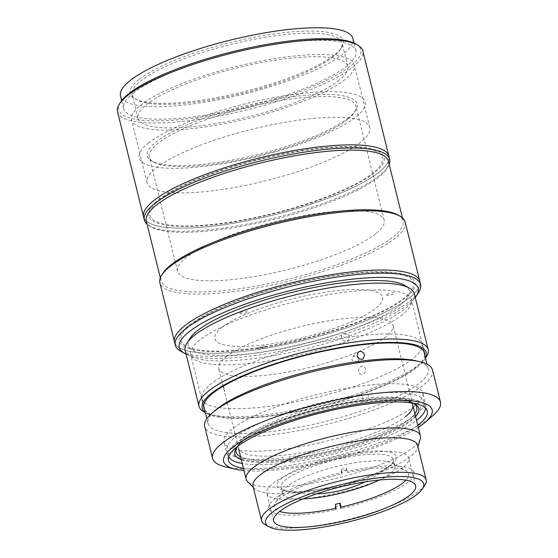<?xml version="1.0" encoding="UTF-8"?>
<svg xmlns="http://www.w3.org/2000/svg" width="558" height="558" viewBox="0 0 558 558"><rect width="100%" height="100%" fill="white"/><g stroke="black" fill="none" stroke-linecap="round" stroke-linejoin="round"><path stroke-width="0.42" stroke-dasharray="2.79 2.09" d="M360.628 452.21A61.513 14.299 -13.9 0 1 392.692 463.363A61.513 14.299 -13.9 0 1 312.738 490.336A61.513 14.299 -13.9 0 1 283.457 490.398A61.513 14.299 -13.9 0 1 293.11 471.37A61.513 14.299 -13.9 0 1 360.628 452.21M424.903 485.028A84.788 19.704 -13.9 0 1 419.4 490.719A84.788 19.704 -13.9 0 1 339.187 521.556A84.788 19.704 -13.9 0 1 265.057 524.583M402.925 467.346A73.154 17.005 -13.9 0 1 325.202 495.692A73.154 17.005 -13.9 0 1 266.731 493.126A73.154 17.005 -13.9 0 1 272.562 483.758A73.154 17.005 -13.9 0 1 350.284 455.412A73.154 17.005 -13.9 0 1 408.756 457.978A73.154 17.005 -13.9 0 1 402.925 467.346M417.614 445.333A84.788 19.704 -13.9 0 1 417.482 448.165A84.788 19.704 -13.9 0 1 410.855 456.186A84.788 19.704 -13.9 0 1 326.416 487.922A84.788 19.704 -13.9 0 1 254.441 488.515A84.788 19.704 -13.9 0 1 252.997 486.067M420.293 438.979A89.775 20.869 -13.9 0 1 413.276 447.474A89.775 20.869 -13.9 0 1 323.877 481.073A89.775 20.869 -13.9 0 1 247.661 481.7M349.008 336.788C348.025 331.661 340.171 332.652 341.601 337.716C342.661 342.772 350.529 341.803 349.008 336.788M225.899 356.911A89.775 20.869 -13.9 0 1 321.282 322.119A89.775 20.869 -13.9 0 1 393.041 325.272A89.775 20.869 -13.9 0 1 385.885 336.767A89.775 20.869 -13.9 0 1 290.502 371.551A89.775 20.869 -13.9 0 1 218.743 368.406A89.775 20.869 -13.9 0 1 225.899 356.911M223.291 386.771C222.237 382.321 222.537 382.914 224.19 388.535C225.041 393.041 224.741 392.448 223.291 386.771M358.885 371.572C357.497 366.599 364.395 363.739 365.392 368.88C366.913 373.853 360.008 376.734 358.885 371.572M409.356 419.267A93.102 21.636 -13.9 0 1 322.489 452.866A93.102 21.636 -13.9 0 1 240.631 456.849A93.102 21.636 -13.9 0 0 322.489 452.866A93.102 21.636 -13.9 0 0 409.356 419.267A93.102 21.636 -13.9 0 0 414.929 413.715A93.102 21.636 -13.9 0 1 409.356 419.267M411.685 402.904A89.775 20.869 166.1 0 0 409.049 400.79A89.775 20.869 166.1 0 0 330.559 403.999A89.775 20.869 166.1 0 0 245.632 436.649A89.775 20.869 166.1 0 0 239.8 442.675L237.401 446.414A93.102 21.636 -13.9 0 0 236.857 447.335A93.102 21.636 -13.9 0 1 237.401 446.414A93.102 21.636 -13.9 0 1 243.448 440.164A93.102 21.636 -13.9 0 1 331.522 406.301A93.102 21.636 -13.9 0 1 412.92 402.981A93.102 21.636 -13.9 0 1 413.82 403.539A93.102 21.636 -13.9 0 0 412.92 402.981L414.852 404.069M239.8 442.675A89.775 20.869 166.1 0 0 300.002 453.068A89.775 20.869 166.1 0 0 405.617 416.505M240.484 440.534A96.429 22.411 -13.9 0 1 363.942 399.835A96.429 22.411 -13.9 0 1 412.32 418.898A96.429 22.411 -13.9 0 1 288.863 459.597A96.429 22.411 -13.9 0 1 240.484 440.534M426.424 356.743A118.045 27.433 -13.9 0 1 418.758 364.674A118.045 27.433 -13.9 0 1 307.088 407.605A118.045 27.433 -13.9 0 1 203.893 411.818M414.336 293.675A118.045 27.433 -13.9 0 1 404.927 308.79A118.045 27.433 -13.9 0 1 279.516 354.532A118.045 27.433 -13.9 0 1 185.165 350.396M425.461 358.006A115.38 26.819 -13.9 0 1 424.499 359.736A115.38 26.819 -13.9 0 1 417.007 367.485A115.38 26.819 -13.9 0 1 307.856 409.446A115.38 26.819 -13.9 0 1 206.983 413.562A115.38 26.819 -13.9 0 1 205.33 412.488M402.395 314.614A113.72 26.428 -13.9 0 1 281.581 358.682A113.72 26.428 -13.9 0 1 190.683 354.693A113.72 26.428 -13.9 0 1 199.75 340.129A113.72 26.428 -13.9 0 1 320.564 296.068A113.72 26.428 -13.9 0 1 411.462 300.058A113.72 26.428 -13.9 0 1 402.395 314.614M424.757 355.153A113.72 26.428 -13.9 0 1 415.529 367.666A113.72 26.428 -13.9 0 1 298.886 410.925A113.72 26.428 -13.9 0 1 204.619 409.628M404.417 285.298A113.72 26.428 -13.9 0 1 400.065 305.198A113.72 26.428 -13.9 0 1 266.292 351.512A113.72 26.428 -13.9 0 1 190.034 338.35M359.003 358.543L358.103 362.819L351.784 360.056L352.928 356.318L357.26 356.339M415.661 360.74A113.386 26.352 -13.9 0 1 428.153 368.887A113.386 26.352 -13.9 0 1 273.95 431.264A113.386 26.352 -13.9 0 1 208.022 423.362A113.386 26.352 -13.9 0 1 215.269 410.332M356.088 336.188A113.386 26.352 -13.9 0 1 422.015 344.084A113.386 26.352 -13.9 0 1 267.812 406.461A113.386 26.352 -13.9 0 1 201.884 398.565A113.386 26.352 -13.9 0 1 356.088 336.188M432.569 370.1A117.375 27.279 -13.9 0 1 272.932 434.675A117.375 27.279 -13.9 0 1 204.688 426.493M432.966 415.536A117.375 27.279 -13.9 0 1 280.841 466.614A117.375 27.279 -13.9 0 1 225.523 466.872M418.319 427.414A107.401 24.964 -13.9 0 1 286.066 468.964A107.401 24.964 -13.9 0 1 244.02 470.547M414.622 405.98A102.414 23.806 -13.9 0 1 305.812 445.668A102.414 23.806 -13.9 0 1 223.953 442.075A102.414 23.806 -13.9 0 1 232.121 428.962A102.414 23.806 -13.9 0 1 340.924 389.275A102.414 23.806 -13.9 0 1 422.783 392.867A102.414 23.806 -13.9 0 1 414.622 405.98M417.775 425.231A102.414 23.806 -13.9 0 1 333.593 458.788A102.414 23.806 -13.9 0 1 243.476 468.364M228.689 456.646A101.416 23.569 -13.9 0 1 228.341 455.649L227.022 450.313A101.416 23.569 -13.9 0 0 283.046 457.734L284.371 463.07A101.416 23.569 -13.9 0 1 242.277 463.496M228.341 455.649A101.416 23.569 -13.9 0 1 236.425 442.661A101.416 23.569 -13.9 0 1 363.286 400.246L361.961 394.911A101.416 23.569 -13.9 0 0 235.106 437.326A101.416 23.569 -13.9 0 0 227.022 450.313M415.633 416.561A94.769 22.027 -13.9 0 1 411.225 420.655A94.769 22.027 -13.9 0 1 325.474 454.24A94.769 22.027 -13.9 0 1 241.335 459.694M237.582 446.428A94.769 22.027 -13.9 0 1 242.353 441.915A94.769 22.027 -13.9 0 1 328.808 408.163A94.769 22.027 -13.9 0 1 412.76 403.071M236.201 448.283L237.401 446.414A93.102 21.636 -13.9 0 1 243.448 440.164A93.102 21.636 -13.9 0 1 331.522 406.301A93.102 21.636 -13.9 0 1 412.92 402.981L409.049 400.79M425.391 407.968A101.416 23.569 -13.9 0 0 425.238 406.921A101.416 23.569 -13.9 0 0 369.208 399.5L367.889 394.164A101.416 23.569 -13.9 0 1 423.913 401.586A101.416 23.569 -13.9 0 1 288.974 456.988L290.293 462.324A101.416 23.569 -13.9 0 0 416.575 420.362M284.371 463.07L285.898 461.85L291.827 461.103L290.293 462.324M369.208 399.5L367.68 400.721L361.751 401.467L363.286 400.246M355.662 43.949A124.692 28.981 -13.9 0 1 350.898 65.774A124.692 28.981 -13.9 0 1 204.214 116.559A124.692 28.981 -13.9 0 1 120.598 102.128M117.529 111.684A126.352 29.365 166.1 0 0 218.527 116.12A126.352 29.365 166.1 0 0 352.768 67.155A126.352 29.365 166.1 0 0 362.84 50.98M388.863 156.149A126.352 29.365 -13.9 0 1 378.791 172.324A126.352 29.365 -13.9 0 1 244.55 221.289A126.352 29.365 -13.9 0 1 143.559 216.853A126.352 29.365 -13.9 0 0 244.55 221.289A126.352 29.365 -13.9 0 0 378.791 172.324A126.352 29.365 -13.9 0 0 388.863 156.149M133.139 93.193A119.705 27.823 -13.9 0 1 260.314 46.809A119.705 27.823 -13.9 0 1 355.997 51.008A119.705 27.823 -13.9 0 1 346.448 66.332A119.705 27.823 -13.9 0 1 219.273 112.716A119.705 27.823 -13.9 0 1 123.597 108.517A119.705 27.823 -13.9 0 1 133.139 93.193M352.886 38.446A119.705 27.823 -13.9 0 1 343.344 53.777A119.705 27.823 -13.9 0 1 216.169 100.161A119.705 27.823 -13.9 0 1 120.486 95.962M138.921 79.515A109.731 25.501 166.1 0 0 134.722 98.717A109.731 25.501 166.1 0 0 230.656 94.797A109.731 25.501 166.1 0 0 334.458 54.893A109.731 25.501 166.1 0 0 341.58 47.528A109.731 25.501 166.1 0 0 268 34.826A109.731 25.501 166.1 0 0 138.921 79.515M333.363 56.651A108.064 25.117 -13.9 0 1 231.138 95.955A108.064 25.117 -13.9 0 1 136.654 99.812A108.064 25.117 -13.9 0 1 132.176 94.734A108.064 25.117 -13.9 0 1 140.79 80.896A108.064 25.117 -13.9 0 1 255.599 39.025A108.064 25.117 -13.9 0 1 341.977 42.813A108.064 25.117 -13.9 0 1 340.38 49.39A108.064 25.117 -13.9 0 1 333.363 56.651M339.187 80.199A108.064 25.117 -13.9 0 1 224.379 122.069A108.064 25.117 -13.9 0 1 138 118.282A108.064 25.117 -13.9 0 1 146.614 104.444A108.064 25.117 -13.9 0 1 261.43 62.566A108.064 25.117 -13.9 0 1 347.808 66.36A108.064 25.117 -13.9 0 1 339.187 80.199M374.348 172.882A121.365 28.207 -13.9 0 1 218.966 224.107A121.365 28.207 -13.9 0 1 158.074 200.12A121.365 28.207 -13.9 0 1 313.457 148.888A121.365 28.207 -13.9 0 1 374.348 172.882M345.116 79.452A114.718 26.665 -13.9 0 1 223.235 123.904A114.718 26.665 -13.9 0 1 131.548 119.879A114.718 26.665 -13.9 0 1 140.693 105.19A114.718 26.665 -13.9 0 1 262.567 60.738A114.718 26.665 -13.9 0 1 354.26 64.763A114.718 26.665 -13.9 0 1 345.116 79.452M360.656 142.234A114.718 26.665 -13.9 0 1 238.775 186.686A114.718 26.665 -13.9 0 1 147.082 182.668A114.718 26.665 -13.9 0 1 156.233 167.979A114.718 26.665 -13.9 0 1 278.107 123.527A114.718 26.665 -13.9 0 1 369.801 127.552A114.718 26.665 -13.9 0 1 360.656 142.234M405.882 480.194A69.164 16.077 166.1 0 0 405.715 470.638A69.164 16.077 166.1 0 0 346.804 472.765L345.89 470.457A65.837 15.303 166.1 0 0 343.47 470.987A65.837 15.303 166.1 0 0 341.043 471.538L341.963 473.847A69.164 16.077 166.1 0 0 275.331 502.904A69.164 16.077 166.1 0 0 279.635 511.435M303.154 498.845A57.858 13.448 -13.9 0 1 282.641 493.725A57.858 13.448 -13.9 0 1 283.492 490.203A57.858 13.448 -13.9 0 1 341.266 465.435A57.858 13.448 -13.9 0 1 392.567 463.21A57.858 13.448 -13.9 0 1 394.966 465.93A57.858 13.448 -13.9 0 1 379.203 480.026M334.709 487.622A57.858 13.448 -13.9 0 1 281.009 487.134A57.858 13.448 -13.9 0 1 339.634 458.843A57.858 13.448 -13.9 0 1 393.334 459.332A57.858 13.448 -13.9 0 1 334.709 487.622M341.963 473.847L342.2 472.438A74.814 17.389 166.1 0 0 268.768 506.678A74.814 17.389 166.1 0 0 335.839 509.635L335.065 506.497L335.442 504.265M342.2 472.438L341.426 469.299L341.043 471.538M341.426 469.299A74.814 17.389 -13.9 0 1 346.267 468.225L345.89 470.457M346.267 468.225L347.048 471.364L346.804 472.765M335.065 506.497A74.814 17.389 -13.9 0 0 339.906 505.422L340.687 508.561A74.814 17.389 166.1 0 0 414.12 474.328A74.814 17.389 166.1 0 0 347.048 471.364M186.093 354.135A123.032 28.598 166.1 0 0 294.659 348.297A123.032 28.598 166.1 0 0 408.386 304.131A123.032 28.598 166.1 0 0 415.264 297.421M418.751 292.155A126.352 29.365 -13.9 0 1 410.569 300.623A126.352 29.365 -13.9 0 1 291.046 346.588A126.352 29.365 -13.9 0 1 180.548 351.101M419.846 281.323A126.352 29.365 -13.9 0 1 409.795 297.477A126.352 29.365 -13.9 0 1 275.561 346.455A126.352 29.365 -13.9 0 1 174.535 342.033A126.352 29.365 -13.9 0 0 275.526 346.462A126.352 29.365 -13.9 0 0 409.767 297.498A126.352 29.365 -13.9 0 0 419.846 281.323M190.508 325.126A119.705 27.823 -13.9 0 1 343.735 274.592A119.705 27.823 -13.9 0 1 403.866 298.23A119.705 27.823 -13.9 0 1 250.647 348.764A119.705 27.823 -13.9 0 1 190.508 325.126M258.019 347.892A4.157 0.97 -13.9 0 1 263.341 346.134A4.157 0.97 -13.9 0 1 265.427 346.957A4.157 0.97 -13.9 0 1 260.105 348.708A4.157 0.97 -13.9 0 1 258.019 347.892M240.17 312.926A4.157 0.97 -13.9 0 1 245.485 311.169A4.157 0.97 -13.9 0 1 247.578 311.992A4.157 0.97 -13.9 0 1 242.256 313.749A4.157 0.97 -13.9 0 1 240.17 312.926M386.931 294.45A4.157 0.97 -13.9 0 1 392.246 292.692A4.157 0.97 -13.9 0 1 394.339 293.515A4.157 0.97 -13.9 0 1 389.017 295.266A4.157 0.97 -13.9 0 1 386.931 294.45M221.693 327.665A86.455 20.095 -13.9 0 1 332.359 291.171A86.455 20.095 -13.9 0 1 375.785 308.239A86.455 20.095 -13.9 0 1 265.127 344.739A86.455 20.095 -13.9 0 1 221.693 327.665M388.417 161.255A124.692 28.981 -13.9 0 1 386.575 168.844A124.692 28.981 -13.9 0 1 378.477 177.221A124.692 28.981 -13.9 0 1 260.523 222.565A124.692 28.981 -13.9 0 1 151.504 227.022A124.692 28.981 -13.9 0 1 146.335 221.163M389.17 164.296A126.352 29.365 -13.9 0 1 387.775 166.975A126.352 29.365 -13.9 0 1 379.566 175.463A126.352 29.365 -13.9 0 1 260.042 221.414A126.352 29.365 -13.9 0 1 149.572 225.927A126.352 29.365 -13.9 0 1 147.089 224.204M398.007 215.046A124.692 28.981 -13.9 0 1 403.176 220.905A124.692 28.981 -13.9 0 1 393.237 236.864A124.692 28.981 -13.9 0 1 260.76 285.187A124.692 28.981 -13.9 0 1 161.095 280.814A124.692 28.981 -13.9 0 1 162.943 273.218M405.178 222.07A126.352 29.365 -13.9 0 1 395.106 238.252A126.352 29.365 -13.9 0 1 260.865 287.21A126.352 29.365 -13.9 0 1 159.874 282.78M189.05 325.293A121.365 28.207 -13.9 0 1 344.432 274.069A121.365 28.207 -13.9 0 1 405.324 298.063A121.365 28.207 -13.9 0 1 249.942 349.287A121.365 28.207 -13.9 0 1 189.05 325.293M159.553 199.931A119.705 27.823 -13.9 0 1 312.808 149.404A119.705 27.823 -13.9 0 1 372.87 173.071A119.705 27.823 -13.9 0 1 219.615 223.598A119.705 27.823 -13.9 0 1 159.553 199.931M348.513 117.871A108.064 25.117 -13.9 0 1 246.287 157.168A108.064 25.117 -13.9 0 1 151.804 161.025A108.064 25.117 -13.9 0 1 155.94 142.116A108.064 25.117 -13.9 0 1 283.066 98.103A108.064 25.117 -13.9 0 1 355.53 110.61A108.064 25.117 -13.9 0 1 348.513 117.871M347.418 119.621A106.404 24.733 -13.9 0 1 246.762 158.319A106.404 24.733 -13.9 0 1 153.736 162.12A106.404 24.733 -13.9 0 1 149.328 157.126A106.404 24.733 -13.9 0 1 157.809 143.497A106.404 24.733 -13.9 0 1 270.853 102.267A106.404 24.733 -13.9 0 1 355.899 105.999A106.404 24.733 -13.9 0 1 354.33 112.479A106.404 24.733 -13.9 0 1 347.418 119.621M375.68 233.809A106.404 24.733 -13.9 0 1 262.637 275.045A106.404 24.733 -13.9 0 1 177.583 271.314A106.404 24.733 -13.9 0 1 186.065 257.684A106.404 24.733 -13.9 0 1 299.116 216.455A106.404 24.733 -13.9 0 1 384.162 220.187A106.404 24.733 -13.9 0 1 375.68 233.809M148.533 143.05A116.378 27.049 -13.9 0 1 297.533 93.925A116.378 27.049 -13.9 0 1 355.92 116.936A116.378 27.049 -13.9 0 1 206.92 166.054A116.378 27.049 -13.9 0 1 148.533 143.05M364.96 481.875A120.87 120.87 0 0 0 392.692 463.363M283.457 490.398A120.87 120.87 0 0 0 316.616 493.837M273.615 520.949L266.731 493.126M417.482 448.165L417.942 446.658M412.774 405.01L393.041 325.272M238.475 448.144L218.743 368.406M254.441 488.515L253.325 487.399M415.64 485.802L408.756 457.978M424.499 359.736L425.503 358.173M203.816 407.745L190.683 354.693M424.589 353.109L411.462 300.058M206.983 413.562L205.372 412.655M358.103 362.819L363.411 358.592M428.153 368.887L426.996 364.214M423.787 351.226L422.015 344.084M228.459 460.28L223.953 442.075M427.288 411.079L422.783 392.867M208.022 423.362L206.865 418.695M203.649 405.708L201.884 398.565M352.928 356.318L358.236 352.091M425.238 406.921L423.913 401.586M355.997 51.008L354.044 43.126M136.654 99.812L134.722 98.717M138 118.282L132.176 94.734M347.808 66.36L341.977 42.813M340.38 49.39L341.58 47.528M123.597 108.517L121.644 100.642M147.082 182.668L131.548 119.879M369.801 127.552L354.26 64.763M283.492 490.203L275.331 502.904M282.641 493.725L281.009 487.134M394.966 465.93L393.334 459.332M392.567 463.21L405.715 470.638M386.575 168.844L387.775 166.975M403.176 220.905L402.423 217.864M161.095 280.814L160.341 277.772M151.504 227.022L149.572 225.927M153.736 162.12L151.804 161.025M177.583 271.314L149.328 157.126M384.162 220.187L355.899 105.999M354.33 112.479L355.53 110.61"/><path stroke-width="0.84" d="M417.217 494.235A81.468 18.937 166.1 0 0 422.504 488.759A81.468 18.937 166.1 0 0 367.875 479.329A81.468 18.937 166.1 0 0 272.046 512.516A81.468 18.937 166.1 0 0 268.928 526.766A81.468 18.937 166.1 0 0 340.15 523.857A81.468 18.937 166.1 0 0 417.217 494.235M268.928 526.766L265.057 524.583A84.788 19.704 -13.9 0 1 261.542 520.6A84.788 19.704 -13.9 0 1 268.307 509.747A84.788 19.704 -13.9 0 1 358.389 476.888A84.788 19.704 -13.9 0 1 426.159 479.866A84.788 19.704 -13.9 0 1 424.903 485.028L422.504 488.759M409.809 495.162A73.154 17.005 -13.9 0 1 332.087 523.509A73.154 17.005 -13.9 0 1 273.615 520.949A73.154 17.005 -13.9 0 1 279.453 511.581A73.154 17.005 -13.9 0 1 357.169 483.235A73.154 17.005 -13.9 0 1 415.64 485.802A73.154 17.005 -13.9 0 1 409.809 495.162M261.542 520.6L252.997 486.067A84.788 19.704 -13.9 0 1 259.756 475.214A84.788 19.704 -13.9 0 1 349.838 442.355A84.788 19.704 -13.9 0 1 417.614 445.333L426.159 479.866M253.325 487.399L247.661 481.7A89.775 20.869 -13.9 0 1 246.141 479.113A89.775 20.869 -13.9 0 1 253.297 467.618A89.775 20.869 -13.9 0 1 348.68 432.827A89.775 20.869 -13.9 0 1 420.439 435.979A89.775 20.869 -13.9 0 1 420.293 438.979L417.942 446.658M240.631 456.849A93.102 21.636 -13.9 0 1 236.857 447.335A93.102 21.636 -13.9 0 0 240.631 456.849M413.82 403.539A93.102 21.636 -13.9 0 1 414.929 413.715A93.102 21.636 -13.9 0 0 413.82 403.539M405.617 416.505A89.775 20.869 166.1 0 0 411.685 402.904M205.372 412.655L203.893 411.818A118.045 27.433 -13.9 0 1 198.997 406.273A118.045 27.433 -13.9 0 1 208.406 391.158A118.045 27.433 -13.9 0 1 333.817 345.423A118.045 27.433 -13.9 0 1 428.167 349.559A118.045 27.433 -13.9 0 1 426.424 356.743L425.503 358.173M198.997 406.273L185.165 350.396A118.045 27.433 -13.9 0 1 186.909 343.205A118.045 27.433 -13.9 0 1 194.575 335.281A118.045 27.433 -13.9 0 1 306.244 292.35A118.045 27.433 -13.9 0 1 409.439 288.137A118.045 27.433 -13.9 0 1 414.336 293.675L428.167 349.559M205.33 412.488A115.38 26.819 -13.9 0 1 211.398 393.376A115.38 26.819 -13.9 0 1 344.167 346.86A115.38 26.819 -13.9 0 1 425.461 358.006M204.619 409.628A113.72 26.428 -13.9 0 1 203.816 407.745A113.72 26.428 -13.9 0 1 212.877 393.188A113.72 26.428 -13.9 0 1 333.698 349.12A113.72 26.428 -13.9 0 1 424.589 353.109A113.72 26.428 -13.9 0 1 424.757 355.153M186.909 343.205L190.034 338.35A113.72 26.428 -13.9 0 1 197.42 330.713A113.72 26.428 -13.9 0 1 304.996 289.358A113.72 26.428 -13.9 0 1 404.417 285.298L409.439 288.137M361.8 359.261L363.411 358.592L364.5 354.895C363.704 352.53 362.156 351.373 359.854 351.414L358.236 352.091L357.092 355.83C357.915 358.173 359.478 359.317 361.8 359.261M244.02 470.547A107.401 24.964 -13.9 0 1 235.455 469.194L225.523 466.872A117.375 27.279 -13.9 0 1 212.591 458.439L204.688 426.493A117.375 27.279 -13.9 0 1 212.193 413.004L215.269 410.332A113.386 26.352 -13.9 0 1 362.226 360.991A113.386 26.352 -13.9 0 1 415.661 360.74L419.637 361.668A117.375 27.279 -13.9 0 1 432.569 370.1L440.471 402.046A117.375 27.279 -13.9 0 1 432.966 415.536L425.266 422.225A107.401 24.964 -13.9 0 1 418.319 427.414M212.193 413.004A117.375 27.279 -13.9 0 1 364.318 361.926A117.375 27.279 -13.9 0 1 419.637 361.668M212.591 458.439A117.375 27.279 -13.9 0 1 372.221 393.871A117.375 27.279 -13.9 0 1 440.471 402.046M235.455 469.194A107.401 24.964 -13.9 0 1 251.414 436.035A107.401 24.964 -13.9 0 1 369.689 402.402A107.401 24.964 -13.9 0 1 425.266 422.225M243.476 468.364A102.414 23.806 -13.9 0 1 228.459 460.28A102.414 23.806 -13.9 0 1 236.627 447.167A102.414 23.806 -13.9 0 1 345.43 407.486A102.414 23.806 -13.9 0 1 427.288 411.079A102.414 23.806 -13.9 0 1 419.128 424.192A102.414 23.806 -13.9 0 1 417.775 425.231M357.26 356.339L359.003 358.543M242.277 463.496A101.416 23.569 -13.9 0 1 228.689 456.646M241.335 459.694A94.769 22.027 -13.9 0 1 236.201 448.283A94.769 22.027 -13.9 0 1 237.582 446.428M412.76 403.071A94.769 22.027 -13.9 0 1 414.852 404.069A94.769 22.027 -13.9 0 1 415.633 416.561M425.391 407.968A101.416 23.569 -13.9 0 1 416.575 420.362M119.398 103.99L120.598 102.128A124.692 28.981 -13.9 0 1 128.696 93.751A124.692 28.981 -13.9 0 1 246.65 48.407A124.692 28.981 -13.9 0 1 355.662 43.949L357.601 45.045A126.352 29.365 166.1 0 0 247.131 49.557A126.352 29.365 166.1 0 0 127.601 95.509A126.352 29.365 166.1 0 0 119.398 103.99A126.352 29.365 166.1 0 0 117.529 111.684L143.559 216.853A126.352 29.365 -13.9 0 1 153.631 200.678A126.352 29.365 -13.9 0 1 287.872 151.713A126.352 29.365 -13.9 0 1 388.863 156.149L362.84 50.98A126.352 29.365 166.1 0 0 357.601 45.045M121.644 100.642L120.486 95.962A119.705 27.823 -13.9 0 1 130.035 80.638A119.705 27.823 -13.9 0 1 257.21 34.247A119.705 27.823 -13.9 0 1 352.886 38.446L354.044 43.126M279.635 511.435A69.164 16.077 166.1 0 0 336.083 508.233L335.442 504.265A65.837 15.303 166.1 0 0 337.862 503.735A65.837 15.303 166.1 0 0 340.289 503.183L340.924 507.152A69.164 16.077 166.1 0 0 405.882 480.194M379.203 480.026A57.858 13.448 -13.9 0 1 336.341 494.221A57.858 13.448 -13.9 0 1 303.154 498.845M335.839 509.635L336.083 508.233M340.924 507.152L340.687 508.561M340.289 503.183L339.906 505.422M415.264 297.421A123.032 28.598 166.1 0 0 416.352 295.886A123.032 28.598 166.1 0 0 333.824 281.651A123.032 28.598 166.1 0 0 189.099 331.78A123.032 28.598 166.1 0 0 184.419 353.284A123.032 28.598 166.1 0 0 186.093 354.135M184.419 353.284L180.548 351.101A126.352 29.365 -13.9 0 1 175.31 345.172A126.352 29.365 -13.9 0 1 185.361 329.011A126.352 29.365 -13.9 0 1 319.594 280.039A126.352 29.365 -13.9 0 1 420.62 284.461A126.352 29.365 -13.9 0 1 418.751 292.155L416.352 295.886M175.31 345.172L159.874 282.78A126.352 29.365 -13.9 0 1 161.736 275.087A126.352 29.365 -13.9 0 1 169.946 266.605A126.352 29.365 -13.9 0 1 289.469 220.647A126.352 29.365 -13.9 0 1 399.94 216.141A126.352 29.365 -13.9 0 1 405.178 222.07L419.846 281.323A126.352 29.365 -13.9 0 0 318.848 276.894A126.352 29.365 -13.9 0 0 184.607 325.851A126.352 29.365 -13.9 0 0 174.535 342.033A126.352 29.365 -13.9 0 1 184.579 325.872A126.352 29.365 -13.9 0 1 318.82 276.894A126.352 29.365 -13.9 0 1 419.846 281.323L420.62 284.461M160.341 277.772L146.335 221.163A124.692 28.981 -13.9 0 1 156.275 205.198A124.692 28.981 -13.9 0 1 288.751 156.882A124.692 28.981 -13.9 0 1 388.417 161.255L402.423 217.864M147.089 224.204A126.352 29.365 -13.9 0 1 144.334 219.991A126.352 29.365 -13.9 0 1 154.406 203.816A126.352 29.365 -13.9 0 1 288.646 154.852A126.352 29.365 -13.9 0 1 389.644 159.288A126.352 29.365 -13.9 0 1 389.17 164.296M144.334 219.991L143.559 216.853A126.352 29.365 -13.9 0 1 153.631 200.678A126.352 29.365 -13.9 0 1 287.872 151.713A126.352 29.365 -13.9 0 1 388.863 156.149L389.644 159.288M161.736 275.087L162.943 273.218A124.692 28.981 -13.9 0 1 171.041 264.848A124.692 28.981 -13.9 0 1 288.995 219.496A124.692 28.981 -13.9 0 1 398.007 215.046L399.94 216.141M316.616 493.837A120.87 120.87 0 0 0 364.96 481.875M420.439 435.979L412.774 405.01M246.141 479.113L238.475 448.144M426.996 364.214L423.787 351.226M206.865 418.695L203.649 405.708"/></g></svg>
